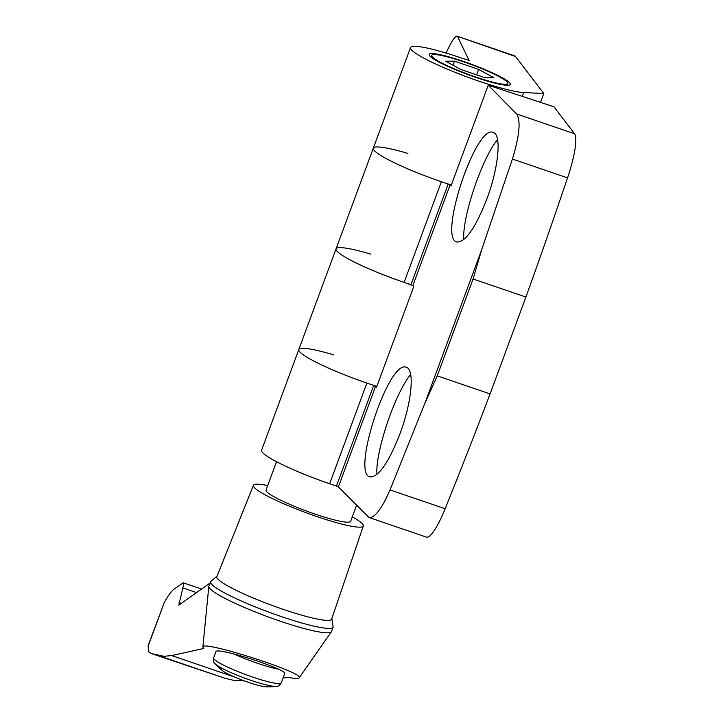 <?xml version="1.0" encoding="UTF-8"?>
<svg xmlns="http://www.w3.org/2000/svg" width="723" height="723" viewBox="0 0 723 723"><rect width="100%" height="100%" fill="white"/><g stroke="black" fill="none" stroke-linecap="round" stroke-linejoin="round"><path stroke-width="1.08" d="M390.004 489.923L445.151 508.748A45.088 8.757 -71.1 0 1 426.534 537.153L369.001 517.505C374.758 518.066 381.762 508.875 390.004 489.923L424.753 403.597L437.243 375.87L473.077 278.997L481.753 249.516L512.408 159.042L567.546 177.867A45.088 8.757 -71.1 0 0 574.55 133.755L553.945 106.787L488.251 85.206L451.007 185.874L448.17 184.049L441.373 181.726A63.118 7.971 -159.7 0 1 373.294 148.206A63.118 7.971 -159.7 0 1 407.889 153.439M473.077 278.997L525.919 297.045A1233.411 239.575 -71.1 0 0 567.546 177.867M488.251 85.206L516.647 113.981C520.931 120.75 519.512 135.77 512.408 159.042M369.001 517.505L338.364 486.94L336.457 486.064L373.692 385.395L366.895 383.063A63.118 7.971 -159.7 0 1 298.816 349.543A63.118 7.971 -159.7 0 1 333.411 354.785M373.692 385.395L376.529 387.212L413.773 286.543L412.842 285.603L450.086 184.934M410.953 284.672A63.118 7.971 -159.7 0 1 336.05 248.875A63.118 7.971 -159.7 0 0 404.13 282.395L412.842 285.603M376.972 474.478A57.704 11.207 108.9 0 1 387.329 422.964A57.704 11.207 108.9 0 1 410.7 374.541M399.918 433.981C388.54 462.837 378.581 477.144 370.04 476.909C350.989 473.348 389.128 358.518 406.425 367.365C414.93 369.372 411.658 402.892 399.918 433.981M463.859 239.584A57.704 11.207 108.9 0 1 474.216 188.061A57.704 11.207 108.9 0 1 497.587 139.647M486.814 199.087C475.436 227.944 465.476 242.25 456.936 242.015C437.876 238.454 476.014 123.624 493.312 132.472C501.825 134.478 498.554 167.989 486.814 199.087M336.457 486.064L329.652 483.741A63.118 7.971 -159.7 0 1 261.572 450.212L298.816 349.543A63.118 7.971 -159.7 0 0 376.855 386.344M445.151 508.748A1233.411 239.575 -71.1 0 0 490.086 393.918L525.919 297.045M437.243 375.87L490.086 393.918M515.571 56.548A45.088 8.757 -71.1 0 0 514.622 55.825L457.09 36.177L515.571 56.548L543.795 93.502L523.696 92.544A63.118 7.971 -159.7 0 1 455.851 72.652A63.118 7.971 -159.7 0 1 410.528 47.537A63.118 7.971 -159.7 0 1 460.849 57.813L469.091 60.434L457.677 36.774M446.073 53.059C451.36 41.573 455.038 35.942 457.09 36.177M540.515 102.377L543.795 93.502M451.333 184.998A63.118 7.971 -159.7 0 1 373.294 148.206L336.05 248.875A63.118 7.971 -159.7 0 1 370.655 254.116M509.914 83.154A43.281 5.468 20.3 0 0 465.043 61.943A43.281 5.468 20.3 0 0 429.227 55.192A43.281 5.468 20.3 0 0 467.835 74.559A43.281 5.468 20.3 0 0 509.751 84.98A43.281 5.468 20.3 0 0 509.914 83.154M507.401 82.295A40.578 5.124 20.3 0 0 467.754 63.263A40.578 5.124 20.3 0 0 431.676 55.355A40.578 5.124 20.3 0 0 467.953 74.243A40.578 5.124 20.3 0 0 507.79 83.516A40.578 5.124 20.3 0 0 507.401 82.295M454.478 61.157L478.644 69.408L493.89 77.686L484.979 77.713L460.822 69.462L445.567 61.184L454.478 61.157L452.978 65.206M476.629 74.858L478.644 69.408M276.349 686.38A33.665 4.257 20.3 0 1 244.591 678.075A33.665 4.257 20.3 0 1 215.065 663.714A72.137 72.137 0 0 0 222.25 670.492A25.106 3.172 20.3 0 0 243.642 680.623A25.106 3.172 20.3 0 0 266.48 686.85A72.137 72.137 0 0 0 276.349 686.38C277.768 686.742 279.403 685.576 281.265 682.892A36.069 4.555 20.3 0 1 245.856 674.649A36.069 4.555 20.3 0 1 213.61 657.867L215.987 651.423C216.873 650.32 222.801 651.152 233.773 653.917C251.369 658.671 266.353 663.795 278.753 669.272C282.964 671.278 284.97 672.661 284.772 673.411L281.265 682.892M283.082 677.966L288.956 677.514C295.047 678.581 298.445 678.689 299.141 677.831C305.296 672.941 201.292 639.692 202.865 647.049L203.814 648.432L171.722 655.589L163.886 656.294L151.586 653.637L148.866 651.956L148.296 645.241M331.884 618.463L333.149 627.094A65.377 8.26 -159.7 0 1 333.14 627.112L331.505 631.54A65.377 8.26 -159.7 0 1 331.378 631.785A65.377 8.26 -159.7 0 1 267.329 616.602A65.377 8.26 -159.7 0 1 208.82 586.443A65.377 8.26 -159.7 0 1 208.875 586.181L210.52 581.753A65.377 8.26 -159.7 0 1 210.52 581.735L217.108 576.005M148.179 645.485L164.202 602.72C168.459 594.966 171.911 590.32 174.559 588.802L183.235 582.792C183.741 583.118 183.606 584.826 182.829 587.916L178.825 605.142L210.032 583.063M224.925 678.264L234.397 680.497L244.455 680.921M151.586 653.637L220.886 676.891M356.547 505.368L350.646 521.31A45.088 5.694 -159.7 0 1 314.704 513.972A45.088 5.694 -159.7 0 1 266.073 490.031L276.557 461.708M352.291 516.873A58.608 7.402 -159.7 0 1 363.344 525.983A58.608 7.402 -159.7 0 1 316.602 516.466A58.608 7.402 -159.7 0 1 253.402 485.314A58.608 7.402 -159.7 0 1 267.718 485.594M363.344 525.983L331.64 619.159A61.211 7.736 -159.7 0 1 282.838 609.227A61.211 7.736 -159.7 0 1 216.828 576.692L253.402 485.314M333.14 627.112A65.377 8.26 -159.7 0 1 268.965 612.182A65.377 8.26 -159.7 0 1 210.52 581.753M516.647 113.981L574.55 133.755M329.652 483.741L366.895 383.063M338.364 486.94L375.608 386.272M424.753 403.597L481.753 249.516M404.13 282.395L441.373 181.726M410.935 284.717L448.17 184.049M522.277 96.385L523.696 92.544M148.088 646.29L164.202 602.72M171.722 655.589L235.21 677.27M179.033 602.575L181.401 603.389M182.829 587.916L196.584 592.616M233.773 653.917A36.069 4.555 20.3 0 0 278.753 669.272M336.05 248.875L298.816 349.543M410.528 47.537L373.294 148.206M431.676 55.355L431.016 57.144M507.79 83.516L507.13 85.296M299.141 677.831L331.378 631.785M202.865 647.049L208.82 586.443M224.916 678.264L156.737 654.984M201.581 589.055L183.235 582.792M215.065 663.714C213.764 663.063 213.276 661.111 213.61 657.867"/></g></svg>

